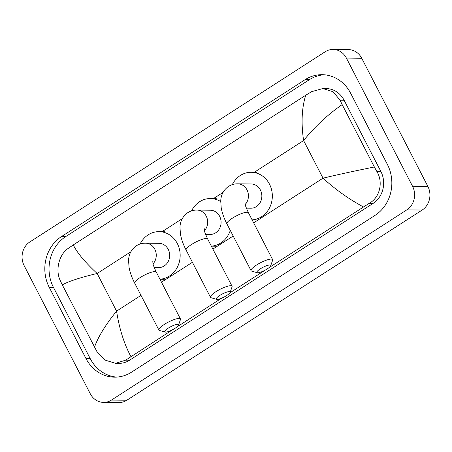 <?xml version="1.0" encoding="UTF-8"?>
<svg xmlns="http://www.w3.org/2000/svg" width="452" height="452" viewBox="0 0 452 452"><rect width="100%" height="100%" fill="white"/><g stroke="black" fill="none" stroke-linecap="round" stroke-linejoin="round"><path stroke-width="0.68" d="M260.324 268.844A7.791 1.757 152.7 0 0 257.228 272.72A7.791 1.757 152.7 0 0 267.228 268.917A7.791 1.757 152.7 0 0 270.697 265.765A7.791 1.757 152.7 0 0 267.624 265.38A7.791 1.757 152.7 0 0 260.324 268.844M257.228 272.72L251.657 271.104A12.119 2.735 -27.3 0 1 251.075 270.691A12.119 2.735 -27.3 0 1 256.47 265.075A12.119 2.735 -27.3 0 1 272.612 259.578A12.119 2.735 -27.3 0 1 272.607 260.29L270.697 265.765M246.38 208.157L250.86 208.208A12.119 10.865 -89.4 0 0 260.363 202.197A12.119 10.865 -89.4 0 0 260.408 190.026A12.119 10.865 -89.4 0 0 251.126 183.97L237.701 183.823C234.424 183.778 231.373 184.636 228.554 186.399C221.977 191.032 220.83 197.513 220.745 201.021L221.203 207.824C222.141 213.005 224.039 218.35 226.898 223.853L251.075 270.691M232.317 184.625A23.803 21.34 90.6 0 1 251.255 172.285A23.803 21.34 90.6 0 1 269.494 184.173A23.803 21.34 90.6 0 1 252.109 219.858M168.155 328.197A7.791 1.757 152.7 0 0 165.059 332.073A7.791 1.757 152.7 0 0 175.06 328.276A7.791 1.757 152.7 0 0 178.529 325.124A7.791 1.757 152.7 0 0 175.455 324.739A7.791 1.757 152.7 0 0 168.155 328.197M165.059 332.073L159.483 330.457A12.119 2.735 -27.3 0 1 158.901 330.05A12.119 2.735 -27.3 0 1 164.302 324.429A12.119 2.735 -27.3 0 1 180.438 318.931A12.119 2.735 -27.3 0 1 180.438 319.643L178.529 325.124M154.205 267.516L158.686 267.561A12.119 10.865 -89.4 0 0 168.189 261.555A12.119 10.865 -89.4 0 0 168.24 249.38A12.119 10.865 -89.4 0 0 158.957 243.329L145.533 243.182C142.256 243.131 139.205 243.99 136.38 245.758C129.803 250.385 128.662 256.866 128.577 260.38L129.035 267.177C129.973 272.358 131.871 277.703 134.73 283.212L158.901 330.05M140.143 243.978A23.803 21.34 90.6 0 1 159.081 231.644A23.803 21.34 90.6 0 1 177.325 243.532A23.803 21.34 90.6 0 1 159.94 279.212M219.745 295.472A7.791 1.757 152.7 0 0 216.649 299.348A7.791 1.757 152.7 0 0 226.65 295.551A7.791 1.757 152.7 0 0 230.119 292.399A7.791 1.757 152.7 0 0 227.051 292.015A7.791 1.757 152.7 0 0 219.745 295.472M216.649 299.348L211.078 297.732A12.119 2.735 -27.3 0 1 210.496 297.32A12.119 2.735 -27.3 0 1 215.898 291.704A12.119 2.735 -27.3 0 1 232.034 286.206A12.119 2.735 -27.3 0 1 232.034 286.918L230.119 292.399M205.609 234.413L210.09 234.464A12.119 10.865 -89.4 0 0 219.593 228.452A12.119 10.865 -89.4 0 0 219.638 216.282A12.119 10.865 -89.4 0 0 210.355 210.225L196.931 210.078C193.654 210.033 190.603 210.892 187.783 212.655C181.207 217.288 180.065 223.768 179.975 227.277L180.433 234.074C181.371 239.261 183.269 244.605 186.128 250.109L210.496 297.32M191.546 210.881A23.803 21.34 90.6 0 1 210.485 198.541A23.803 21.34 90.6 0 1 220.723 201.592M230.283 230.413A23.803 21.34 90.6 0 1 211.338 246.114M24.131 265.606A17.312 15.521 90.6 0 1 29.849 241.956L325.197 51.754A17.312 15.521 90.6 0 1 333.124 49.432A17.312 15.521 90.6 0 1 346.39 58.076L412.529 186.224A17.312 15.521 90.6 0 1 406.811 209.881L111.463 400.076A17.312 15.521 90.6 0 1 103.536 402.399A17.312 15.521 90.6 0 1 90.27 393.754L24.131 265.606M333.124 49.432L348.464 49.601A17.312 15.521 90.6 0 1 361.73 58.246L427.869 186.393A17.312 15.521 90.6 0 1 422.151 210.044L126.803 400.246A17.312 15.521 90.6 0 1 118.876 402.568L103.536 402.399M387.404 164.466L350.662 93.27A37.222 33.369 -89.4 0 0 322.14 74.682A37.222 33.369 -89.4 0 0 305.1 79.676L61.551 236.515A37.222 33.369 -89.4 0 0 49.257 287.37L85.999 358.56A37.222 33.369 -89.4 0 0 114.52 377.149A37.222 33.369 -89.4 0 0 131.56 372.154L375.109 215.316A37.222 33.369 -89.4 0 0 387.404 164.466M324.248 74.778A37.222 33.369 -89.4 0 0 309.315 79.721L65.772 236.56A37.222 33.369 -89.4 0 0 53.472 287.415L90.219 358.606A37.222 33.369 -89.4 0 0 116.627 377.098M173.065 329.452L125.679 360.165L115.554 363.312L118.893 363.346A23.374 20.95 -89.4 0 0 129.594 360.21L373.137 203.372A23.374 20.95 -89.4 0 0 380.861 171.444L344.113 100.248A23.374 20.95 -89.4 0 0 326.208 88.575L322.869 88.541L333.113 91.739L340.068 100.203L342.164 104.604C327.853 114.525 314.999 126.503 303.603 140.538C301.055 123.034 301.767 107.932 305.738 95.236L73.286 244.933C77.032 252.662 84.987 262.177 97.152 273.488C80.722 277.387 69.099 281.172 62.291 284.839L60.195 280.438C55.116 269.889 59.201 254.436 68.049 248.51L73.286 244.933M363.374 206.897C348.797 199.049 335.344 189.473 323.016 178.161C339.571 174.263 356.684 170.54 374.369 166.991L376.815 171.398C383.409 181.964 380.053 197.428 369.227 203.332L268.895 267.737M265.234 270.098L229.848 292.885M221.604 298.196L176.726 327.095M115.554 363.312L105.067 360.108L96.937 351.628L62.291 284.839M305.738 95.236L311.592 91.671L322.869 88.541M374.369 166.991L342.164 104.604M94.491 347.226C97.954 337.186 105.316 325.146 116.571 311.112C119.277 328.615 124.063 343.78 130.916 356.594M245.25 204.496A12.119 10.865 -89.4 0 0 246.99 189.874A12.119 10.865 -89.4 0 0 237.701 183.823M244.956 202.253L245.193 204.247C245.024 204.767 246.108 207.598 248.436 212.739A12.119 2.735 152.7 0 0 232.3 218.237A12.119 2.735 152.7 0 0 226.898 223.853M153.075 263.849A12.119 10.865 -89.4 0 0 154.816 249.233A12.119 10.865 -89.4 0 0 145.533 243.182M152.782 261.612L153.025 263.601C152.855 264.121 153.934 266.951 156.268 272.093A12.119 2.735 152.7 0 0 140.126 277.596A12.119 2.735 152.7 0 0 134.73 283.212M204.479 230.746A12.119 10.865 -89.4 0 0 206.219 216.129A12.119 10.865 -89.4 0 0 196.931 210.078M204.185 228.509L204.423 230.503C204.253 231.023 205.338 233.853 207.666 238.995A12.119 2.735 152.7 0 0 191.529 244.492A12.119 2.735 152.7 0 0 186.128 250.109M253.645 222.836L323.016 178.161L303.603 140.538L253.956 172.506M141.007 295.371L116.571 311.112L97.152 273.488L130.854 251.787M161.788 231.865L182.252 218.683M213.186 198.761L223.022 192.428M161.477 282.189L192.405 262.273M212.875 249.092L233.175 236.017M111.463 400.076L126.803 400.246M406.811 209.881L422.151 210.044M412.529 186.224L427.869 186.393M346.39 58.076L361.73 58.246M65.772 236.56L61.551 236.515M53.472 287.415L49.257 287.37M309.315 79.721L305.1 79.676M90.219 358.606L85.999 358.56M380.861 171.444L376.815 171.398M373.137 203.372L369.227 203.332M129.594 360.21L125.679 360.165M344.113 100.248L340.068 100.203M251.255 172.285L257.007 172.348M252.137 219.909L256.482 219.954M248.436 212.739L272.612 259.578M159.081 231.644L164.839 231.706M159.968 279.263L164.313 279.313M156.268 272.093L180.438 318.931M210.485 198.541L216.237 198.603M211.367 246.165L215.711 246.21M207.666 238.995L232.034 286.206"/></g></svg>
